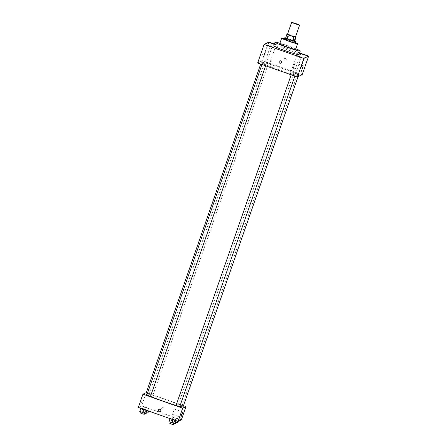 <?xml version="1.0" encoding="UTF-8"?>
<svg xmlns="http://www.w3.org/2000/svg" width="447" height="447" viewBox="0 0 447 447"><rect width="100%" height="100%" fill="white"/><g stroke="black" fill="none" stroke-linecap="round" stroke-linejoin="round"><path stroke-width="0.34" stroke-dasharray="2.23 1.68" d="M287.482 34.285L295.456 37.062M287.393 34.045L286.007 38.023A5.448 0.33 -160.8 0 1 287.65 38.498L293.226 40.465L294.612 36.486A5.448 0.33 -160.8 0 1 295.523 36.866M294.612 36.486L289.036 34.52A5.448 0.33 -160.8 0 0 287.55 34.089M286.007 38.023L285.549 38.246M293.226 40.465A5.448 0.33 -160.8 0 1 294.618 41.057M294.623 41.04A5.627 0.341 19.2 0 0 285.661 37.917M284.32 39.112A5.627 0.341 -160.8 0 1 289.896 40.711A5.627 0.341 -160.8 0 1 294.936 42.828M287.65 38.498L289.036 34.52M295.059 42.465A8.443 0.514 19.2 0 0 284.432 38.766M295.629 49.394A8.443 0.514 19.2 0 0 288.069 46.214A8.443 0.514 19.2 0 0 279.71 43.812M295.836 48.796A13.365 0.816 19.2 0 0 279.895 43.242M273.765 45.868A13.365 0.816 -160.8 0 1 273.804 45.829A13.365 0.816 -160.8 0 1 287.041 49.628A13.365 0.816 -160.8 0 1 299.009 54.657M274.357 44.158L276.145 44.935L274.262 44.437M299.613 52.919L274.402 44.035M298.914 73.816L294.266 72.185L298.914 73.816M294.813 75.783L290.164 74.157L294.813 75.783M265.568 65.48L260.919 63.848L265.568 65.48M269.67 63.508L265.021 61.882L269.681 63.502L276.145 44.935M293.131 68.274L294.986 62.966L293.131 68.274L301.395 71.19M302.194 74.677L262.462 60.669L268.926 42.107M262.462 60.669L257.651 62.982M262.92 53.824L262.417 55.031L262.925 53.824M279.755 60.915L279.755 60.915A1.229 1.229 64.4 0 1 281.392 61.496A1.229 1.229 64.4 0 1 280.817 63.139L280.817 63.139M285.504 58.557A1.229 1.229 -115.6 0 0 283.996 60.244A1.229 1.229 -115.6 0 0 286.326 59.652A1.229 1.229 -115.6 0 0 284.566 58.607A1.229 1.229 -115.6 0 0 283.996 60.244A1.229 1.229 -115.6 0 0 286.326 59.652A1.229 1.229 -115.6 0 0 285.504 58.557M297.579 74.046L293.919 72.766L297.585 74.04L182.13 405.585L178.459 404.311L182.13 405.585M265.92 64.899L262.26 63.614L265.92 64.899M266.356 63.167L268.34 63.737L266.356 63.167M295.165 75.208L291.5 73.923L295.171 75.202L294.858 76.096M278.392 69.564A19.696 1.201 -160.8 0 1 261.322 62.351A19.696 1.201 -160.8 0 1 280.319 67.693A19.696 1.201 -160.8 0 1 298.523 75.308A19.696 1.201 -160.8 0 1 278.392 69.564M150.494 396.372A19.696 1.201 -160.8 0 1 146.951 394.729M145.862 393.896A19.696 1.201 -160.8 0 1 164.859 399.244A19.696 1.201 -160.8 0 1 183.069 406.854M179.828 406.418A19.696 1.201 -160.8 0 1 176.073 405.395M179.711 406.748L176.045 405.468M150.902 394.712L152.885 395.282L150.902 394.712M146.8 395.165L150.471 396.439M183.466 405.703L146.314 392.611M181.353 419.85L141.621 405.848L146.242 392.583M141.621 405.848L138.341 407.424M141.269 402.702L141.777 401.495L141.269 402.702M178.8 419.191L172.553 417.23L178.8 419.191L172.553 417.23L178.8 419.191L178.029 421.409M147.141 410.044L140.894 408.083L146.856 410.184L144.303 408.927L140.894 408.083L147.141 410.044L146.99 410.475M149.555 408.888L143.308 406.921L149.555 408.888L143.308 406.921L149.555 408.888L148.784 411.106M176.381 420.353L170.139 418.386L176.101 420.487L173.548 419.236L170.139 418.386L176.381 420.353L176.235 420.778M163.278 407.709A1.229 1.229 -115.6 0 0 161.769 409.402A1.229 1.229 -115.6 0 0 164.099 408.804A1.229 1.229 -115.6 0 0 162.339 407.759A1.229 1.229 -115.6 0 0 161.769 409.402A1.229 1.229 -115.6 0 0 164.099 408.804A1.229 1.229 -115.6 0 0 163.278 407.709M159.059 409.335L159.059 409.335A1.229 1.229 64.4 0 1 160.697 409.916A1.229 1.229 64.4 0 1 160.127 411.558L160.127 411.558M173.296 411.86L174.453 409.1L173.676 411.81L172.581 414.408L173.296 411.86M175.23 423.667L168.983 421.705M171.955 422.756L173.939 423.326L171.955 422.756M172.391 422.549L173.548 419.236M169.268 421.566L170.424 418.252M169.81 423.37L173.481 424.65M177.643 422.51L171.682 420.409L175.76 422.141M174.369 421.599L176.353 422.164L174.369 421.599M174.805 421.387L175.962 418.074M171.682 420.409L172.838 417.09M171.402 420.543L172.553 417.23M174.235 421.661L175.392 418.347M177.817 421.337L178.515 419.331M175.33 423.382L172.229 422.214L175.894 423.488M145.985 413.363L139.738 411.396M142.71 412.452L144.694 413.017L142.71 412.452M143.146 412.24L144.303 408.927M140.023 411.262L141.179 407.943M140.565 413.067L144.236 414.341M148.398 412.201L142.442 410.1L146.515 411.832M145.13 411.29L147.113 411.86L145.13 411.29M145.56 411.084L146.717 407.77M142.442 410.1L143.593 406.787M142.157 410.24L143.308 406.921M144.996 411.357L146.147 408.038M148.572 411.028L149.27 409.022M146.085 413.078L142.984 411.905L146.65 413.184M300.73 53.618L294.266 72.185M305.39 55.244L298.92 73.805M296.629 55.59L290.164 74.157M301.284 57.21L294.819 75.778M267.384 45.281L260.919 63.848M272.044 46.901L265.574 65.469M271.491 43.314L265.021 61.882M303.262 65.882L294.986 62.966M298.048 76.666L298.523 75.308M260.724 64.066L261.322 62.351M291.5 73.923L291.193 74.805M152.885 395.282L268.34 63.737M149.22 394.003L264.674 62.457M265.613 65.787L265.926 64.893M261.953 64.497L262.26 63.614M178.459 404.311L293.919 72.766M172.581 414.408L180.856 417.325M174.453 409.1L182.728 412.017M172.229 422.214L172.687 420.89M142.984 411.905L143.442 410.581"/><path stroke-width="0.67" d="M295.294 23.898L291.64 22.35L295.707 23.495L299.607 25.127L295.294 23.898M299.607 25.127L295.456 37.062L291.137 35.833L287.482 34.285L291.64 22.35M296.003 37.079L294.618 41.057L294.154 41.28L295.54 37.302L296.003 37.079A5.448 0.33 -160.8 0 0 295.523 36.866M294.154 41.28A5.448 0.33 -160.8 0 1 292.517 40.806L286.94 38.839L288.326 34.86A5.448 0.33 -160.8 0 1 286.935 34.268L287.393 34.045A5.448 0.33 -160.8 0 1 287.55 34.089M288.326 34.86L293.897 36.827A5.448 0.33 -160.8 0 0 295.54 37.302M286.94 38.839A5.448 0.33 -160.8 0 1 285.549 38.246L286.935 34.268M292.517 40.806L293.897 36.827M285.661 37.917A5.627 0.341 19.2 0 0 284.784 37.783A5.627 0.341 19.2 0 0 284.767 37.799A5.627 0.341 19.2 0 0 289.969 39.979A5.627 0.341 19.2 0 0 295.394 41.504A5.627 0.341 19.2 0 0 294.623 41.04M295.394 41.504L294.936 42.828A5.627 0.341 -160.8 0 1 289.181 41.191A5.627 0.341 -160.8 0 1 284.303 39.129A5.627 0.341 -160.8 0 1 284.32 39.112M284.432 38.766A8.443 0.514 19.2 0 0 281.671 38.179A8.443 0.514 19.2 0 0 281.649 38.202A8.443 0.514 19.2 0 0 289.449 41.465A8.443 0.514 19.2 0 0 297.59 43.756A8.443 0.514 19.2 0 0 295.059 42.465M279.71 43.812A8.443 0.514 19.2 0 0 279.688 43.84A8.443 0.514 19.2 0 0 287.488 47.103A8.443 0.514 19.2 0 0 295.629 49.394L297.59 43.756M279.895 43.242A13.365 0.816 19.2 0 0 275.073 42.18A13.365 0.816 19.2 0 0 275.034 42.219A13.365 0.816 19.2 0 0 287.387 47.382A13.365 0.816 19.2 0 0 300.278 51.008A13.365 0.816 19.2 0 0 295.836 48.796M300.278 51.008L299.009 54.657A13.365 0.816 -160.8 0 1 285.348 50.762A13.365 0.816 -160.8 0 1 273.765 45.868L275.034 42.219M305.379 55.249L300.73 53.618L305.379 55.249M301.278 57.216L296.629 55.59L301.278 57.216M272.033 46.913L267.384 45.281L272.033 46.913M274.262 44.437L271.491 43.314L274.357 44.158M274.402 44.035L268.926 42.107L264.116 44.415L303.848 58.417L308.659 56.11L299.613 52.919M264.116 44.415L257.651 62.982L297.384 76.985L302.194 74.677L308.659 56.11M297.384 76.985L303.848 58.417M301.407 71.19L303.262 65.882L301.407 71.19M280.817 63.139A1.229 1.229 64.4 0 1 279.062 62.094A1.229 1.229 64.4 0 1 281.392 61.496A1.229 1.229 64.4 0 1 279.883 63.189A1.229 1.229 64.4 0 1 279.755 60.915M176.073 405.395A19.696 1.201 -160.8 0 1 162.931 401.11A19.696 1.201 -160.8 0 1 150.494 396.372M146.951 394.729A19.696 1.201 -160.8 0 1 145.862 393.896L260.724 64.066M298.048 76.666L183.069 406.854A19.696 1.201 -160.8 0 1 179.828 406.418M291.193 74.805L176.045 405.468L179.711 406.748L294.858 76.096M265.613 65.787L150.471 396.439L148.482 395.874L146.8 395.165L261.953 64.497M146.314 392.611L142.956 394.159L182.689 408.167L185.974 406.591L183.466 405.703M185.974 406.591L181.353 419.85L178.074 421.426L138.341 407.424L142.956 394.159M178.074 421.426L182.689 408.167M181.571 414.777L182.728 412.017L181.951 414.727L180.856 417.325L181.571 414.777M160.127 411.558A1.229 1.229 64.4 0 1 158.367 410.514A1.229 1.229 64.4 0 1 160.697 409.916A1.229 1.229 64.4 0 1 159.188 411.609A1.229 1.229 64.4 0 1 159.059 409.335M170.061 418.604L168.983 421.705L171.821 422.823L174.945 423.806L176.235 420.778M171.821 422.823L172.939 419.616M174.945 423.806L176.023 420.705M173.889 423.471L173.481 424.65L171.492 424.086L169.81 423.37L170.223 422.191M175.76 422.141L177.358 422.644L178.029 421.409M177.358 422.644L177.817 421.337M176.302 422.314L175.894 423.488L175.33 423.382M140.822 408.295L139.738 411.396L142.576 412.514L145.7 413.497L146.99 410.475M142.576 412.514L143.694 409.312M145.7 413.497L146.778 410.396M144.644 413.168L144.236 414.341L142.252 413.777L140.565 413.067L140.978 411.883M146.515 411.832L148.113 412.341L148.784 411.106M148.113 412.341L148.572 411.028M147.063 412.005L146.65 413.184L146.085 413.078M284.303 39.129L284.767 37.799M279.688 43.84L281.649 38.202"/></g></svg>

